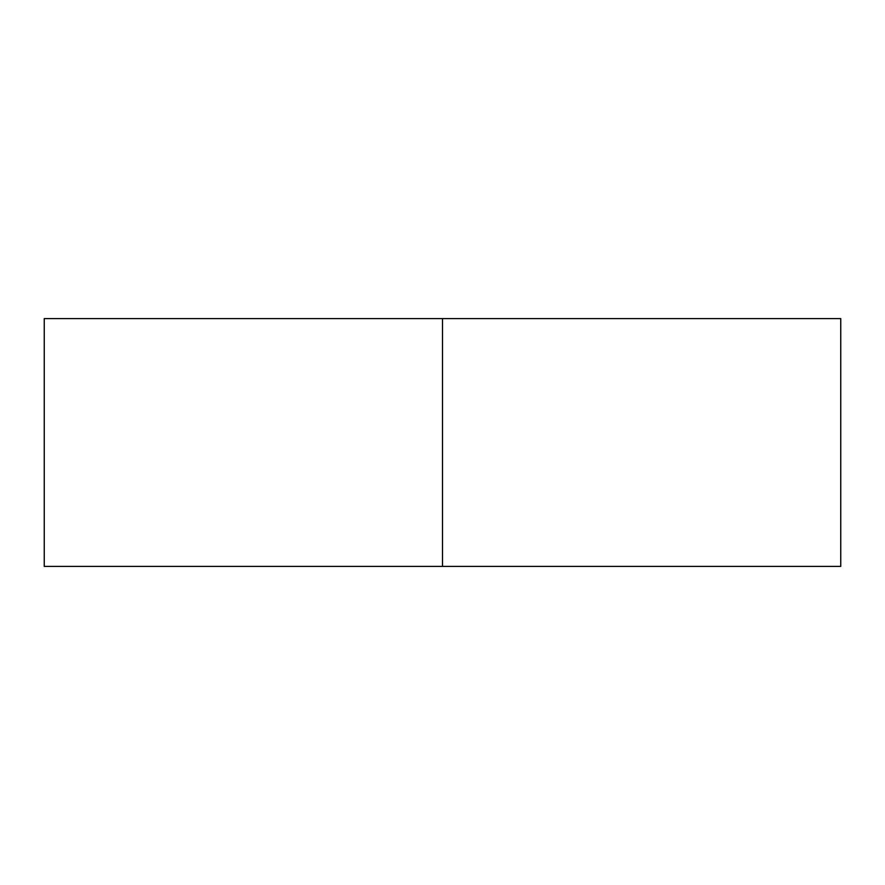 <?xml version="1.0" encoding="UTF-8"?>
<svg xmlns="http://www.w3.org/2000/svg" width="885" height="885" viewBox="0 0 885 885"><rect width="100%" height="100%" fill="white"/><g stroke="black" fill="none" stroke-linecap="round" stroke-linejoin="round"><path stroke-width="1.33" d="M663.75 318.6L442.5 318.6L442.5 566.4L44.25 566.4L44.25 318.6L840.75 318.6L840.75 566.4L442.5 566.4L442.5 318.6M663.75 566.4L442.5 566.4"/></g></svg>

